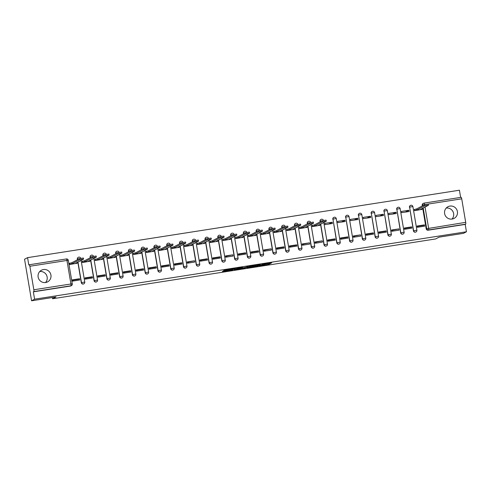 <?xml version="1.0" encoding="UTF-8"?>
<svg xmlns="http://www.w3.org/2000/svg" width="491" height="491" viewBox="0 0 491 491"><rect width="100%" height="100%" fill="white"/><g stroke="black" fill="none" stroke-linecap="round" stroke-linejoin="round"><path stroke-width="0.74" d="M259.045 265.846L268.994 264.275L271.683 262.851L261.807 264.391L265.514 263.992L260.426 265.115L263.863 264.882L259.045 265.846M45.638 282.515A6.586 6.451 62.2 0 0 50.665 274.003A6.586 6.451 62.2 0 0 41.465 270.203A6.586 6.451 62.2 0 0 45.638 282.515M39.746 271.535A6.586 6.451 -117.8 0 1 45.546 282.528M452.113 219.047A6.586 6.451 62.2 0 0 457.146 210.535A6.586 6.451 62.2 0 0 447.945 206.736A6.586 6.451 62.2 0 0 452.113 219.047M446.227 208.067A6.586 6.451 -117.8 0 1 452.021 219.06M223.399 271.063L222.349 271.615L231.832 270.136L235.477 268.509L224.369 270.253L223.448 270.744L224.117 270.682L233.912 268.902L232.12 269.866L223.399 271.063M466.45 231.764L463.436 233.354L439.034 237.165L435.658 238.945L52.605 298.755L55.98 296.975L31.577 300.787L34.591 299.197L466.45 231.764L465.204 224.412L465.677 224.16L428.582 229.954A1.688 1.651 -117.8 0 1 426.661 228.548L423.193 208.043M246.691 267.761L257.781 266.03L260.469 264.606L249.367 266.349L246.691 267.761M244.303 268.018L234.182 269.725L236.871 268.301L241.879 267.46L242.548 267.405L241.437 268L244.8 267.521L248.016 266.533M248.004 266.545L244.334 268.184M31.577 300.787L24.55 259.236L27.564 257.646L459.423 190.213L460.638 197.394M34.591 299.197L33.345 291.838L33.818 291.593A1.688 0.325 -98.9 0 0 33.836 289.77L29.859 266.257A1.688 0.325 -98.9 0 0 29.294 264.747A1.688 0.325 -98.9 0 0 29.276 264.753L28.809 264.999L27.564 257.646M465.204 224.412L428.115 230.199A1.688 1.651 -117.8 0 1 426.194 228.794L422.726 208.288M422.328 205.925L422.217 205.281L422.683 205.029A1.688 1.651 -117.8 0 1 424.04 203.114A1.688 0.325 -98.9 0 1 424.064 203.108L461.135 197.321A1.688 0.325 81.1 0 1 461.159 197.314A1.688 0.325 81.1 0 1 461.718 198.824L465.695 222.343A1.688 0.325 81.1 0 1 465.677 224.16M414.545 209.375L414.472 210.67L421.824 209.418M424.439 224.89L417.074 226.038L417.282 227.284L424.654 226.136L424.439 224.89L423.457 225.406L417.129 226.394M405.597 229.113L405.529 228.72A3.885 0.749 81.1 0 1 405.449 228.223M411.667 226.885L404.296 228.033L404.51 229.279L411.875 228.131L411.667 226.885L410.685 227.401L404.357 228.389M408.856 210.265L401.485 211.418L401.699 212.664L409.064 211.511L408.856 210.265L405.413 212.081M392.825 231.108L392.757 230.715A3.885 0.749 81.1 0 1 392.677 230.218M398.895 228.88L391.523 230.027L391.732 231.273L399.103 230.126L398.895 228.88L391.585 230.383M396.084 212.259L388.712 213.413L388.921 214.659L396.292 213.505L396.084 212.259L392.634 214.076M380.046 233.102L379.979 232.709A3.885 0.749 81.1 0 1 379.905 232.206M386.116 230.874L378.751 232.022L378.96 233.268L386.331 232.12L386.116 230.874L385.134 231.39L378.807 232.378M383.305 214.254L375.94 215.408L376.149 216.654L383.52 215.5L383.305 214.254L379.862 216.071M367.274 235.097L367.207 234.704A3.885 0.749 81.1 0 1 367.127 234.201M373.344 232.869L365.973 234.017L366.188 235.263L373.553 234.115L373.344 232.869L372.362 233.385L366.034 234.373M370.533 216.249L363.162 217.403L363.377 218.648L370.742 217.495L370.533 216.249L367.09 218.065M354.502 237.092L354.434 236.699A3.885 0.749 81.1 0 1 354.355 236.196M360.572 234.864L353.201 236.011L353.41 237.257L360.781 236.11L360.572 234.864L353.262 236.367M357.761 218.243L350.39 219.397L350.599 220.643L357.97 219.489L357.761 218.243L354.312 220.06M341.724 239.086L341.656 238.694A3.885 0.749 81.1 0 1 341.583 238.19M347.794 236.858L340.429 238.006L340.637 239.252L348.009 238.104L347.794 236.858L346.812 237.374L340.484 238.362M344.983 220.238L337.618 221.392L337.826 222.638L345.198 221.484L344.983 220.238L341.54 222.055M328.952 241.081L328.884 240.688A3.885 0.749 81.1 0 1 328.804 240.185M335.022 238.853L327.65 240.001L327.865 241.247L335.23 240.099L335.022 238.853L334.04 239.369L327.712 240.357M332.211 222.233L324.839 223.387L325.054 224.632L332.419 223.479L332.211 222.233L328.767 224.049M316.179 243.076L316.112 242.683A3.885 0.749 81.1 0 1 316.032 242.18M322.249 240.848L314.878 241.995L315.087 243.241L322.458 242.094L322.249 240.848L314.94 242.351M312.35 225.332L312.276 226.627L319.635 225.375M303.401 245.07L303.34 244.678A3.885 0.749 81.1 0 1 303.26 244.174M309.477 242.842L302.106 243.99L302.315 245.236L309.686 244.088L309.477 242.842L302.168 244.346M299.578 227.327L299.504 228.622L306.857 227.37M290.629 247.065L290.562 246.672A3.885 0.749 81.1 0 1 290.488 246.169M296.699 244.837L289.328 245.985L289.543 247.231L296.914 246.083L296.699 244.837L295.717 245.353L289.389 246.341M286.805 229.322L286.732 230.617L294.084 229.365M277.857 249.06L277.789 248.667A3.885 0.749 81.1 0 1 277.71 248.164M283.927 246.832L276.556 247.98L276.764 249.225L284.136 248.078L283.927 246.832L282.945 247.347L276.617 248.336M274.033 231.316L273.96 232.611L281.312 231.359M265.079 251.054L265.017 250.655A3.885 0.749 81.1 0 1 264.937 250.158M271.155 248.827L263.784 249.974L263.992 251.22L271.363 250.072L271.155 248.827L263.845 250.33M261.255 233.311L261.181 234.606L268.534 233.354M252.306 253.049L252.239 252.65A3.885 0.749 81.1 0 1 252.165 252.153M258.376 250.821L251.011 251.969L251.22 253.215L258.591 252.067L258.376 250.821L257.394 251.337L251.067 252.325M248.483 235.306L248.409 236.594L255.762 235.349M239.534 255.044L239.467 254.645A3.885 0.749 81.1 0 1 239.387 254.148M245.604 252.816L238.233 253.964L238.448 255.21L245.813 254.062L245.604 252.816L244.622 253.331L238.295 254.32M235.711 237.3L235.637 238.589L242.99 237.343M226.762 257.038L226.695 256.64A3.885 0.749 81.1 0 1 226.615 256.142M232.832 254.811L225.461 255.958L225.67 257.204L233.041 256.057L232.832 254.811L225.522 256.314M222.932 239.295L222.859 240.584L230.211 239.338M213.984 259.027L213.916 258.634A3.885 0.749 81.1 0 1 213.843 258.137M220.054 256.805L212.689 257.953L212.898 259.199L220.269 258.051L220.054 256.805L219.072 257.321L212.744 258.309M210.16 241.29L210.087 242.579L217.439 241.333M201.212 261.022L201.144 260.629A3.885 0.749 81.1 0 1 201.065 260.132M207.282 258.8L199.911 259.948L200.125 261.194L207.49 260.046L207.282 258.8L206.3 259.316L199.972 260.304M197.388 243.284L197.314 244.573L204.667 243.327M188.44 263.016L188.372 262.624A3.885 0.749 81.1 0 1 188.292 262.126M194.51 260.795L187.139 261.942L187.347 263.188L194.718 262.041L194.51 260.795L187.2 262.298M184.61 245.279L184.536 246.568L191.889 245.322M175.661 265.011L175.594 264.618A3.885 0.749 81.1 0 1 175.52 264.121M181.731 262.789L174.366 263.937L174.575 265.183L181.946 264.035L181.731 262.789L180.749 263.305L174.422 264.293M171.838 247.274L171.764 248.563L179.117 247.317M162.889 267.006L162.822 266.613A3.885 0.749 81.1 0 1 162.742 266.116M168.959 264.784L161.588 265.932L161.803 267.178L169.168 266.03L168.959 264.784L167.977 265.3L161.649 266.288M159.066 249.268L158.992 250.557L166.345 249.311M150.117 269L150.05 268.608A3.885 0.749 81.1 0 1 149.97 268.111M156.187 266.773L148.816 267.926L149.025 269.172L156.396 268.025L156.187 266.773L155.199 267.294L148.877 268.282M146.287 251.263L146.214 252.552L153.573 251.306M137.339 270.995L137.277 270.602A3.885 0.749 81.1 0 1 137.198 270.105M143.415 268.767L136.044 269.921L136.252 271.167L143.624 270.019L143.415 268.767L142.427 269.289L136.105 270.277M133.515 253.258L133.442 254.547L140.794 253.301M124.567 272.99L124.499 272.597A3.885 0.749 81.1 0 1 124.426 272.1M130.637 270.762L123.266 271.916L123.48 273.162L130.851 272.014L130.637 270.762L129.655 271.284L123.327 272.272M120.743 255.252L120.669 256.541L128.022 255.295M111.795 274.985L111.727 274.592A3.885 0.749 81.1 0 1 111.647 274.095M117.865 272.757L110.493 273.91L110.702 275.156L118.073 274.009L117.865 272.757L116.883 273.278L110.555 274.266M107.971 257.247L107.897 258.536L115.25 257.29M99.016 276.979L98.955 276.586A3.885 0.749 81.1 0 1 98.875 276.089M105.092 274.751L97.721 275.905L97.93 277.151L105.301 275.997L105.092 274.751L104.104 275.273L97.783 276.261M95.193 259.242L95.119 260.531L102.472 259.285M86.244 278.974L86.177 278.581A3.885 0.749 81.1 0 1 86.103 278.084M92.314 276.746L84.949 277.9L85.158 279.146L92.529 277.992L92.314 276.746L91.332 277.268L85.004 278.256M82.42 261.237L82.347 262.525L89.7 261.28M73.472 280.969L73.404 280.576A3.885 0.749 81.1 0 1 73.325 280.079M79.542 278.741L72.171 279.895L72.386 281.14L79.751 279.987L79.542 278.741L78.56 279.262L72.232 280.251M69.648 263.231L69.575 264.52L76.927 263.274M81.297 282.65L84.734 282.049A1.688 1.651 -117.8 0 1 83.887 283.798L83.722 283.884A1.688 1.651 62.2 0 1 81.297 282.65L77.83 262.145M77.425 259.782L77.486 259.045A1.688 1.651 -117.8 0 1 78.842 257.124M94.069 280.656L97.513 280.054A1.688 1.651 -117.8 0 1 96.659 281.803L96.494 281.889A1.688 1.651 62.2 0 1 94.069 280.656L90.602 260.15M90.203 257.787L90.258 257.051A1.688 1.651 -117.8 0 1 91.614 255.136M106.842 278.661L110.285 278.059A1.688 1.651 -117.8 0 1 109.438 279.809L109.266 279.895A1.688 1.651 62.2 0 1 106.842 278.661L103.374 258.156M102.975 255.793L103.03 255.056A1.688 1.651 -117.8 0 1 104.387 253.141M119.62 276.666L123.057 276.065A1.688 1.651 -117.8 0 1 122.21 277.814L122.044 277.906A1.688 1.651 62.2 0 1 119.62 276.666L116.146 256.161M115.747 253.798L115.808 253.061A1.688 1.651 -117.8 0 1 117.165 251.147M132.392 274.672L135.835 274.07A1.688 1.651 -117.8 0 1 134.982 275.819L134.816 275.911A1.688 1.651 62.2 0 1 132.392 274.672L128.924 254.166M128.525 251.803L128.581 251.067A1.688 1.651 -117.8 0 1 129.937 249.152M145.164 272.677L148.607 272.075A1.688 1.651 -117.8 0 1 147.76 273.825L147.588 273.917A1.688 1.651 62.2 0 1 145.164 272.677L141.696 252.171M141.298 249.809L141.353 249.072A1.688 1.651 -117.8 0 1 142.709 247.157M157.936 270.682L161.379 270.081A1.688 1.651 -117.8 0 1 160.532 271.83L160.367 271.922A1.688 1.651 62.2 0 1 157.936 270.682L154.469 250.177M154.07 247.814L154.131 247.077A1.688 1.651 -117.8 0 1 155.487 245.162M170.715 268.687L174.158 268.086A1.688 1.651 -117.8 0 1 173.305 269.835L173.139 269.927A1.688 1.651 62.2 0 1 170.715 268.687L167.247 248.182M166.848 245.819L166.903 245.083A1.688 1.651 -117.8 0 1 168.26 243.168M183.487 266.693L186.93 266.091A1.688 1.651 -117.8 0 1 186.077 267.841L185.911 267.933A1.688 1.651 62.2 0 1 183.487 266.693L180.019 246.187M179.62 243.824L179.675 243.088A1.688 1.651 -117.8 0 1 181.032 241.173M196.259 264.698L199.702 264.097A1.688 1.651 -117.8 0 1 198.855 265.846L198.689 265.938A1.688 1.651 62.2 0 1 196.259 264.698L192.791 244.193M192.392 241.83L192.447 241.093A1.688 1.651 -117.8 0 1 193.81 239.178M209.037 262.703L212.474 262.102A1.688 1.651 -117.8 0 1 211.627 263.851L211.461 263.943A1.688 1.651 62.2 0 1 209.037 262.703L205.569 242.198M205.164 239.835L205.226 239.099A1.688 1.651 -117.8 0 1 206.582 237.184M221.809 260.709L225.252 260.107A1.688 1.651 -117.8 0 1 224.399 261.856L224.234 261.949A1.688 1.651 62.2 0 1 221.809 260.709L218.342 240.203M217.943 237.84L217.998 237.104A1.688 1.651 -117.8 0 1 219.354 235.189M234.581 258.714L238.025 258.113A1.688 1.651 -117.8 0 1 237.178 259.862L237.012 259.954A1.688 1.651 62.2 0 1 234.581 258.714L231.114 238.209M230.715 235.846L230.77 235.109A1.688 1.651 -117.8 0 1 232.126 233.194M247.36 256.719L250.797 256.118A1.688 1.651 -117.8 0 1 249.95 257.867L249.784 257.959A1.688 1.651 62.2 0 1 247.36 256.719L243.892 236.214M243.487 233.851L243.548 233.115A1.688 1.651 -117.8 0 1 244.905 231.2M260.132 254.725L263.575 254.123A1.688 1.651 -117.8 0 1 262.722 255.872L262.556 255.964A1.688 1.651 62.2 0 1 260.132 254.725L256.664 234.219M256.265 231.856L256.32 231.12A1.688 1.651 -117.8 0 1 257.677 229.205M272.904 252.73L276.347 252.129A1.688 1.651 -117.8 0 1 275.5 253.878L275.328 253.97A1.688 1.651 62.2 0 1 272.904 252.73L269.436 232.225M269.037 229.862L269.093 229.125A1.688 1.651 -117.8 0 1 270.449 227.21M285.682 250.735L289.119 250.134A1.688 1.651 -117.8 0 1 288.272 251.883L288.107 251.975A1.688 1.651 62.2 0 1 285.682 250.735L282.208 230.23M281.809 227.867L281.871 227.13A1.688 1.651 -117.8 0 1 283.227 225.216M298.454 248.741L301.897 248.139A1.688 1.651 -117.8 0 1 301.044 249.888L300.879 249.98A1.688 1.651 62.2 0 1 298.454 248.741L294.987 228.235M294.588 225.872L294.643 225.136A1.688 1.651 -117.8 0 1 295.999 223.221M311.226 246.746L314.67 246.144A1.688 1.651 -117.8 0 1 313.817 247.894L313.651 247.986A1.688 1.651 62.2 0 1 311.226 246.746L307.759 226.241M307.36 223.878L307.415 223.141A1.688 1.651 -117.8 0 1 308.771 221.226M323.999 244.751L327.442 244.15A1.688 1.651 -117.8 0 1 326.595 245.905L326.429 245.991A1.688 1.651 62.2 0 1 323.999 244.751L320.531 224.246M320.132 221.883L320.193 221.146A1.688 1.651 -117.8 0 1 321.55 219.232M336.777 242.757L340.22 242.155A1.688 1.651 -117.8 0 1 339.367 243.91L339.201 243.996A1.688 1.651 62.2 0 1 336.777 242.757L332.966 219.152A1.688 1.651 -117.8 0 1 334.322 217.237M349.549 240.762L352.992 240.16A1.688 1.651 -117.8 0 1 352.139 241.916L351.973 242.002A1.688 1.651 62.2 0 1 349.549 240.762L345.738 217.157A1.688 1.651 -117.8 0 1 347.094 215.242M362.321 238.767L365.764 238.166A1.688 1.651 -117.8 0 1 364.917 239.921L364.752 240.007A1.688 1.651 62.2 0 1 362.321 238.767L358.51 215.162A1.688 1.651 -117.8 0 1 359.872 213.247M375.099 236.772L378.536 236.177A1.688 1.651 -117.8 0 1 377.689 237.926L377.524 238.012A1.688 1.651 62.2 0 1 375.099 236.772L371.288 213.168A1.688 1.651 -117.8 0 1 372.644 211.253M387.872 234.778L391.315 234.182A1.688 1.651 -117.8 0 1 390.462 235.932L390.296 236.018A1.688 1.651 62.2 0 1 387.872 234.778L384.06 211.173A1.688 1.651 -117.8 0 1 385.417 209.258M400.644 232.783L404.087 232.188A1.688 1.651 -117.8 0 1 403.24 233.937L403.074 234.023A1.688 1.651 62.2 0 1 400.644 232.783L396.832 209.178A1.688 1.651 -117.8 0 1 398.189 207.263M413.422 230.788L416.859 230.193A1.688 1.651 -117.8 0 1 416.012 231.942L415.846 232.028A1.688 1.651 62.2 0 1 413.422 230.788L409.611 207.184A1.688 1.651 -117.8 0 1 410.967 205.269M52.605 298.755L52.396 297.534M417.945 226.271L417.939 227.186M80.751 258.346A1.688 1.688 0 0 0 78.333 257.296L78.167 257.382A1.688 1.651 62.2 0 0 77.32 259.131M93.523 256.351A1.688 1.688 0 0 0 91.105 255.302L90.939 255.388A1.688 1.651 62.2 0 0 90.092 257.137M106.301 254.356A1.688 1.688 0 0 0 103.883 253.307L103.718 253.393A1.688 1.651 62.2 0 0 102.864 255.142M119.074 252.362A1.688 1.688 0 0 0 116.655 251.312L116.49 251.398A1.688 1.651 62.2 0 0 115.643 253.147M131.846 250.367A1.688 1.688 0 0 0 129.428 249.318L129.262 249.403A1.688 1.651 62.2 0 0 128.415 251.153M144.624 248.372A1.688 1.688 0 0 0 142.206 247.323L142.04 247.409A1.688 1.651 62.2 0 0 141.187 249.158M157.396 246.378A1.688 1.688 0 0 0 154.978 245.328L154.812 245.414A1.688 1.651 62.2 0 0 153.959 247.163M170.168 244.383A1.688 1.688 0 0 0 167.75 243.333L167.584 243.419A1.688 1.651 62.2 0 0 166.737 245.169M182.947 242.394A1.688 1.688 0 0 0 180.528 241.339L180.357 241.425A1.688 1.651 62.2 0 0 179.51 243.174M195.719 240.4A1.688 1.688 0 0 0 193.301 239.344L193.135 239.43A1.688 1.651 62.2 0 0 192.282 241.179M208.491 238.405A1.688 1.688 0 0 0 206.073 237.349L205.907 237.435A1.688 1.651 62.2 0 0 205.06 239.185M221.269 236.41A1.688 1.688 0 0 0 218.851 235.355L218.679 235.441A1.688 1.651 62.2 0 0 217.832 237.19M234.041 234.416A1.688 1.688 0 0 0 231.623 233.36L231.457 233.446A1.688 1.651 62.2 0 0 230.604 235.195M246.813 232.421A1.688 1.688 0 0 0 244.395 231.365L244.23 231.451A1.688 1.651 62.2 0 0 243.383 233.2M259.586 230.426A1.688 1.688 0 0 0 257.167 229.371L257.002 229.457A1.688 1.651 62.2 0 0 256.155 231.212M272.364 228.432A1.688 1.688 0 0 0 269.946 227.376L269.78 227.462A1.688 1.651 62.2 0 0 268.927 229.217M285.136 226.437A1.688 1.688 0 0 0 282.718 225.381L282.552 225.467A1.688 1.651 62.2 0 0 281.699 227.223M297.908 224.442A1.688 1.688 0 0 0 295.49 223.387L295.324 223.473A1.688 1.651 62.2 0 0 294.477 225.228M310.686 222.448A1.688 1.688 0 0 0 308.268 221.392L308.103 221.484A1.688 1.651 62.2 0 0 307.249 223.233M323.459 220.453A1.688 1.688 0 0 0 321.04 219.397L320.875 219.489A1.688 1.651 62.2 0 0 320.022 221.238M336.243 218.642L336.267 218.618A1.688 1.688 0 0 0 333.812 217.403L333.647 217.495A1.688 1.651 62.2 0 0 332.8 219.244M349.015 216.648L349.04 216.623A1.688 1.688 0 0 0 346.591 215.408L346.419 215.5A1.688 1.651 62.2 0 0 345.572 217.249M361.787 214.653L361.818 214.628A1.688 1.688 0 0 0 359.363 213.413L359.197 213.505A1.688 1.651 62.2 0 0 358.344 215.254M374.559 212.658L374.59 212.634A1.688 1.688 0 0 0 372.135 211.418L371.969 211.511A1.688 1.651 62.2 0 0 371.122 213.26M387.338 210.664L387.362 210.639A1.688 1.688 0 0 0 384.913 209.424L384.741 209.516A1.688 1.651 62.2 0 0 383.894 211.265M400.11 208.669L400.14 208.644A1.688 1.688 0 0 0 397.685 207.429L397.52 207.521A1.688 1.651 62.2 0 0 396.667 209.27M412.882 206.674L412.913 206.65A1.688 1.688 0 0 0 410.458 205.434L410.292 205.526A1.688 1.651 62.2 0 0 409.445 207.276M33.345 291.838L70.44 286.05A1.688 1.651 62.2 0 0 70.95 285.879L71.416 285.633A1.688 1.651 -117.8 0 1 70.907 285.799L33.818 291.593M461.718 198.824L424.629 204.618A1.688 0.325 -98.9 0 0 424.064 203.108A1.688 1.688 0 0 0 423.537 203.28L423.064 203.532A1.688 1.651 62.2 0 0 422.217 205.281M265.478 264.029L269.381 263.17M248.839 266.625L252.742 266.018M252.847 266.631L252.742 265.766L252.847 266.631L256.83 266.232M259.168 264.876L256.824 266.116M259.18 264.87L254.498 265.748L252.896 266.595M240.179 267.976L236.343 268.577M240.326 268.583L245.261 267.57L240.326 268.583L240.191 267.804M414.275 209.516L416.693 208.896L416.877 209.976L414.459 210.596M421.554 209.559L422.131 209.246L420.646 209.387L428.471 205.244L424.678 205.864L416.877 209.976M416.693 208.896L424.494 204.784L428.293 204.164L428.471 205.244M312.086 225.473L314.504 224.853L314.688 225.934L312.27 226.554M319.365 225.516L319.942 225.203L318.456 225.344L326.282 221.202L322.483 221.822L314.688 225.934M314.504 224.853L322.299 220.741L326.098 220.121L326.282 221.202M299.307 227.468L301.732 226.848L301.91 227.928L299.492 228.548M306.587 227.511L307.163 227.198L305.678 227.339L313.51 223.196L309.711 223.816L301.91 227.928M301.732 226.848L309.526 222.736L313.326 222.116L313.51 223.196M286.535 229.463L288.954 228.843L289.138 229.923L286.719 230.543M293.814 229.506L294.391 229.193L292.906 229.334L300.731 225.191L296.932 225.811L289.138 229.923M288.954 228.843L296.754 224.731L300.553 224.111L300.731 225.191M273.763 231.457L276.181 230.838L276.365 231.918L273.947 232.538M281.042 231.5L281.619 231.187L280.134 231.329L287.959 227.186L284.16 227.806L276.365 231.918M276.181 230.838L283.976 226.725L287.775 226.106L287.959 227.186M260.991 233.452L263.409 232.832L263.593 233.912L261.169 234.532M268.27 233.495L268.841 233.182L267.356 233.323L275.187 229.18L271.388 229.8L263.593 233.912M263.409 232.832L271.204 228.72L275.003 228.1L275.187 229.18M248.213 235.447L250.631 234.827L250.815 235.907L248.397 236.527M255.492 235.49L256.069 235.177L254.584 235.318L262.409 231.175L258.616 231.795L250.815 235.907M250.631 234.827L258.432 230.715L262.231 230.095L262.409 231.175M235.441 237.441L237.859 236.822L238.043 237.902L235.625 238.522M242.72 237.484L243.297 237.171L241.811 237.313L249.637 233.17L245.838 233.79L238.043 237.902M237.859 236.822L245.653 232.709L249.453 232.09L249.637 233.17M222.669 239.436L225.087 238.816L225.271 239.896L222.846 240.516M229.948 239.479L230.518 239.166L229.033 239.307L236.865 235.164L233.065 235.784L225.271 239.896M225.087 238.816L232.881 234.704L236.68 234.084L236.865 235.164M209.89 241.431L212.315 240.811L212.493 241.891L210.074 242.511M217.169 241.474L217.746 241.161L216.261 241.302L224.092 237.159L220.293 237.779L212.493 241.891M212.315 240.811L220.109 236.699L223.908 236.079L224.092 237.159M197.118 243.426L199.536 242.806L199.72 243.886L197.302 244.506M204.397 243.468L204.974 243.155L203.489 243.297L211.314 239.154L207.515 239.774L199.72 243.886M199.536 242.806L207.337 238.694L211.13 238.074L211.314 239.154M184.346 245.42L186.764 244.8L186.948 245.881L184.524 246.5M191.625 245.463L192.196 245.15L190.711 245.291L198.542 241.149L194.743 241.768L186.948 245.881M186.764 244.8L194.559 240.688L198.358 240.068L198.542 241.149M171.568 247.415L173.992 246.795L174.17 247.875L171.752 248.495M178.847 247.458L179.424 247.145L177.938 247.286L185.77 243.143L181.971 243.763L174.17 247.875M173.992 246.795L181.787 242.683L185.586 242.063L185.77 243.143M158.796 249.41L161.214 248.79L161.398 249.87L158.98 250.49M166.075 249.453L166.652 249.14L165.166 249.281L172.992 245.138L169.192 245.758L161.398 249.87M161.214 248.79L169.014 244.678L172.814 244.058L172.992 245.138M146.023 251.404L148.442 250.784L148.626 251.865L146.208 252.484M153.302 251.447L153.879 251.134L152.394 251.275L160.219 247.133L156.42 247.752L148.626 251.865M148.442 250.784L156.236 246.672L160.035 246.052L160.219 247.133M133.245 253.399L135.669 252.779L135.847 253.859L133.429 254.479M140.524 253.442L141.101 253.129L139.616 253.27L147.447 249.127L143.648 249.747L135.847 253.859M135.669 252.779L143.464 248.667L147.263 248.047L147.447 249.127M120.473 255.394L122.891 254.774L123.075 255.854L120.657 256.474M127.752 255.437L128.329 255.124L126.844 255.265L134.669 251.122L130.87 251.742L123.075 255.854M122.891 254.774L130.692 250.662L134.491 250.042L134.669 251.122M107.701 257.388L110.119 256.768L110.303 257.849L107.885 258.469M114.98 257.431L115.557 257.118L114.072 257.259L121.897 253.117L118.098 253.737L110.303 257.849M110.119 256.768L117.914 252.656L121.713 252.036L121.897 253.117M94.929 259.383L97.347 258.763L97.531 259.843L95.107 260.463M102.208 259.426L102.779 259.113L101.293 259.254L109.125 255.111L105.326 255.731L97.531 259.843M97.347 258.763L105.142 254.651L108.941 254.031L109.125 255.111M82.15 261.378L84.569 260.758L84.753 261.838L82.335 262.458M89.43 261.421L90.006 261.108L88.521 261.249L96.346 257.106L92.554 257.726L84.753 261.838M84.569 260.758L92.369 256.646L96.168 256.026L96.346 257.106M69.378 263.372L71.796 262.746L71.981 263.827L69.562 264.453M76.657 263.415L77.234 263.102L75.749 263.244L83.574 259.101L79.775 259.721L71.981 263.827M71.796 262.746L79.597 258.64L83.39 258.02L83.574 259.101M33.836 289.77L70.931 283.982L66.954 260.463L29.859 266.257M426.194 228.794L465.695 222.343M422.794 205.68L422.683 205.029L424.647 204.729M425.04 207.073L428.606 228.131A1.688 0.325 81.1 0 1 428.582 229.954L428.115 230.199M81.107 260.414L84.765 282.024A1.688 1.688 0 0 1 83.887 283.798A1.688 1.651 -117.8 0 1 81.463 282.558L77.995 262.059M77.596 259.69L77.486 259.045L79.738 258.585M93.885 258.419L97.537 280.03A1.688 1.688 0 0 1 96.659 281.803A1.688 1.651 -117.8 0 1 94.235 280.564L90.767 260.064M90.369 257.695L90.258 257.051L92.517 256.59M106.657 256.425L110.315 278.035A1.688 1.688 0 0 1 109.438 279.809A1.688 1.651 -117.8 0 1 107.007 278.569L103.54 258.07M103.141 255.701L103.03 255.056L105.289 254.596M119.43 254.43L123.088 276.04A1.688 1.688 0 0 1 122.21 277.814A1.688 1.651 -117.8 0 1 119.786 276.574L116.318 256.075M115.913 253.706L115.808 253.061L118.061 252.601M132.208 252.435L135.86 274.046A1.688 1.688 0 0 1 134.982 275.819A1.688 1.651 -117.8 0 1 132.558 274.579L129.09 254.08M128.691 251.717L128.581 251.067L130.833 250.606M144.98 250.441L148.632 272.051A1.688 1.688 0 0 1 147.76 273.825A1.688 1.651 -117.8 0 1 145.33 272.585L141.862 252.086M141.463 249.723L141.353 249.072L143.611 248.612M157.752 248.446L161.41 270.056A1.688 1.688 0 0 1 160.532 271.83A1.688 1.651 -117.8 0 1 158.108 270.596L154.64 250.091M154.235 247.728L154.131 247.077L156.383 246.617M170.53 246.451L174.182 268.061A1.688 1.688 0 0 1 173.305 269.835A1.688 1.651 -117.8 0 1 170.88 268.602L167.413 248.096M167.014 245.733L166.903 245.083L169.156 244.622M183.303 244.457L186.954 266.067A1.688 1.688 0 0 1 186.077 267.841A1.688 1.651 -117.8 0 1 183.652 266.607L180.185 246.101M179.786 243.739L179.675 243.088L181.934 242.628M196.075 242.462L199.733 264.072A1.688 1.688 0 0 1 198.855 265.846A1.688 1.651 -117.8 0 1 196.431 264.612L192.957 244.107M192.558 241.744L192.447 241.093L194.706 240.633M208.847 240.467L212.505 262.077A1.688 1.688 0 0 1 211.627 263.851A1.688 1.651 -117.8 0 1 209.203 262.617L205.735 242.112M205.336 239.749L205.226 239.099L207.478 238.638M221.625 238.473L225.277 260.083A1.688 1.688 0 0 1 224.399 261.856A1.688 1.651 -117.8 0 1 221.975 260.623L218.507 240.117M218.108 237.754L217.998 237.104L220.256 236.644M234.397 236.478L238.055 258.088A1.688 1.688 0 0 1 237.178 259.862A1.688 1.651 -117.8 0 1 234.747 258.628L231.279 238.123M230.88 235.76L230.77 235.109L233.029 234.649M247.169 234.483L250.827 256.093A1.688 1.688 0 0 1 249.95 257.867A1.688 1.651 -117.8 0 1 247.525 256.633L244.058 236.128M243.659 233.765L243.548 233.115L245.801 232.654M259.948 232.489L263.599 254.099A1.688 1.688 0 0 1 262.722 255.872A1.688 1.651 -117.8 0 1 260.298 254.639L256.83 234.133M256.431 231.77L256.32 231.12L258.579 230.66M272.72 230.494L276.378 252.104A1.688 1.688 0 0 1 275.5 253.878A1.688 1.651 -117.8 0 1 273.07 252.644L269.602 232.139M269.203 229.776L269.093 229.125L271.351 228.665M285.492 228.499L289.15 250.109A1.688 1.688 0 0 1 288.272 251.883A1.688 1.651 -117.8 0 1 285.848 250.649L282.38 230.144M281.975 227.781L281.871 227.13L284.123 226.67M298.27 226.504L301.922 248.115A1.688 1.688 0 0 1 301.044 249.888A1.688 1.651 -117.8 0 1 298.62 248.655L295.152 228.149M294.753 225.786L294.643 225.136L296.895 224.675M311.042 224.51L314.694 246.12A1.688 1.688 0 0 1 313.817 247.894A1.688 1.651 -117.8 0 1 311.392 246.66L307.925 226.155M307.526 223.792L307.415 223.141L309.674 222.681M323.815 222.515L327.472 244.125A1.688 1.688 0 0 1 326.595 245.905A1.688 1.651 -117.8 0 1 324.17 244.665L320.703 224.16M320.298 221.797L320.193 221.146L322.446 220.686M336.943 242.671L332.966 219.152L334.905 218.74L336.267 218.618L340.245 242.131A1.688 1.688 0 0 1 339.367 243.91A1.688 1.651 -117.8 0 1 336.943 242.671M349.715 240.676L345.738 217.157L347.677 216.746L349.04 216.623L353.017 240.136A1.688 1.688 0 0 1 352.139 241.916A1.688 1.651 -117.8 0 1 349.715 240.676M362.493 238.681L358.51 215.162L360.455 214.751L361.818 214.628L365.795 238.141A1.688 1.688 0 0 1 364.917 239.921A1.688 1.651 -117.8 0 1 362.493 238.681M375.265 236.687L371.288 213.168L373.228 212.756L374.59 212.634L378.567 236.146A1.688 1.688 0 0 1 377.689 237.926A1.688 1.651 -117.8 0 1 375.265 236.687M388.037 234.692L384.06 211.173L386 210.762L387.362 210.639L391.339 234.152A1.688 1.688 0 0 1 390.462 235.932A1.688 1.651 -117.8 0 1 388.037 234.692M400.809 232.697L396.832 209.178L398.778 208.767L400.14 208.644L404.118 232.157A1.688 1.688 0 0 1 403.24 233.937A1.688 1.651 -117.8 0 1 400.809 232.697M413.588 230.702L409.611 207.184L411.55 206.772L412.913 206.65L416.89 230.162A1.688 1.688 0 0 1 416.012 231.942A1.688 1.651 -117.8 0 1 413.588 230.702M70.44 286.05L70.907 285.799A1.688 0.325 81.1 0 0 70.931 283.982L72.263 283.884A1.688 1.651 -117.8 0 1 71.416 285.633A1.688 1.688 0 0 0 72.294 283.859L68.286 260.371M29.319 264.747L66.371 258.96A1.688 0.325 -98.9 0 1 66.389 258.953L29.294 264.747M66.954 260.463L68.317 260.34A1.688 1.688 0 0 0 66.389 258.953A1.688 0.325 -98.9 0 1 66.954 260.463M268.853 263.446L268.994 264.275M267.902 263.649L268.043 264.483M257.72 265.643L257.781 266.03M241.376 267.54L241.449 267.988L241.357 267.546M245.218 267.595L245.285 267.982M240.835 267.626L240.946 268.252M229.064 269.461L229.131 269.847M228.106 269.614L228.18 270.05M232.722 269.547L232.789 269.933M416.571 208.914L416.755 209.995M414.631 209.332L414.815 210.412M424.494 204.784L424.678 205.864M314.381 224.872L314.565 225.952M312.442 225.289L312.626 226.369M322.299 220.741L322.483 221.822M301.609 226.867L301.787 227.947M299.67 227.284L299.848 228.364M309.526 222.736L309.711 223.816M288.831 228.861L289.015 229.941M286.891 229.279L287.075 230.359M296.754 224.731L296.932 225.811M276.059 230.856L276.243 231.936M274.119 231.273L274.303 232.353M283.976 226.725L284.16 227.806M263.286 232.851L263.471 233.931M261.347 233.268L261.525 234.348M271.204 228.72L271.388 229.8M250.508 234.845L250.692 235.925M248.569 235.263L248.753 236.343M258.432 230.715L258.616 231.795M237.736 236.84L237.92 237.92M235.797 237.257L235.981 238.338M245.653 232.709L245.838 233.79M224.964 238.835L225.148 239.915M223.024 239.252L223.202 240.332M232.881 234.704L233.065 235.784M212.192 240.829L212.37 241.91M210.246 241.247L210.43 242.327M220.109 236.699L220.293 237.779M199.414 242.824L199.598 243.904M197.474 243.235L197.658 244.322M207.337 238.694L207.515 239.774M186.641 244.819L186.826 245.899M184.702 245.23L184.886 246.31M194.559 240.688L194.743 241.768M173.869 246.813L174.047 247.894M171.924 247.225L172.108 248.305M181.787 242.683L181.971 243.763M161.091 248.808L161.275 249.888M159.152 249.219L159.336 250.3M169.014 244.678L169.192 245.758M148.319 250.803L148.503 251.883M146.379 251.214L146.564 252.294M156.236 246.672L156.42 247.752M135.547 252.797L135.725 253.878M133.607 253.209L133.785 254.289M143.464 248.667L143.648 249.747M122.768 254.792L122.953 255.872M120.829 255.203L121.013 256.284M130.692 250.662L130.87 251.742M109.996 256.787L110.18 257.867M108.057 257.198L108.241 258.278M117.914 252.656L118.098 253.737M97.224 258.782L97.408 259.862M95.285 259.193L95.463 260.273M105.142 254.651L105.326 255.731M84.446 260.776L84.63 261.856M82.506 261.187L82.691 262.268M92.369 256.646L92.554 257.726M71.674 262.771L71.858 263.851M69.734 263.182L69.918 264.262M79.597 258.64L79.775 259.721M461.159 197.314L424.064 203.108M240.148 267.785L240.289 268.614M422.033 208.657L422.131 209.246M319.837 224.614L319.942 225.203M307.065 226.609L307.163 227.198M294.293 228.603L294.391 229.193M281.515 230.598L281.619 231.187M268.743 232.593L268.841 233.182M255.971 234.588L256.069 235.177M243.192 236.582L243.297 237.171M230.42 238.577L230.518 239.166M217.648 240.572L217.746 241.161M204.876 242.566L204.974 243.155M192.098 244.561L192.196 245.15M179.325 246.556L179.424 247.145M166.553 248.55L166.652 249.14M153.775 250.545L153.879 251.134M141.003 252.54L141.101 253.129M128.231 254.534L128.329 255.124M115.453 256.529L115.557 257.118M102.68 258.524L102.779 259.113M89.908 260.518L90.006 261.108M77.13 262.513L77.234 263.102"/></g></svg>

